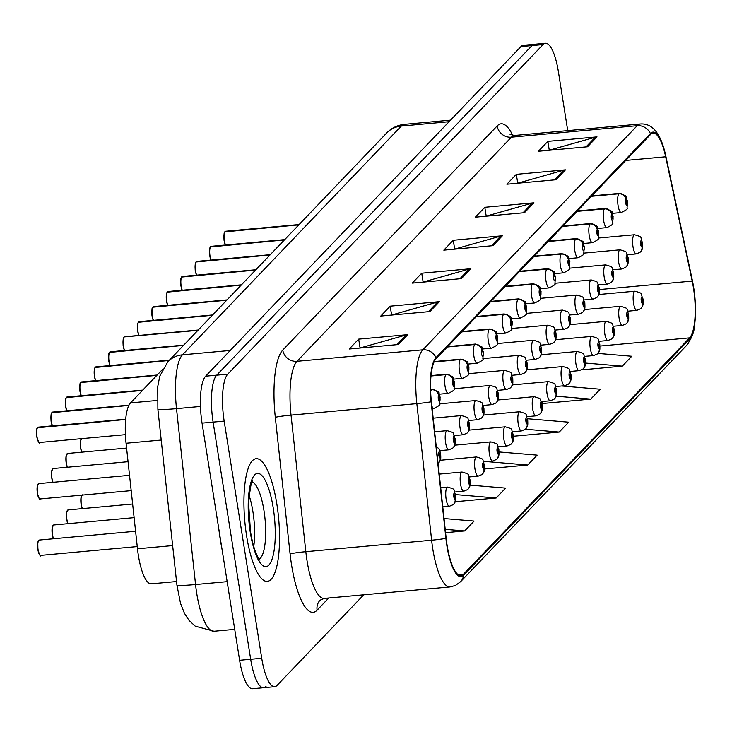 <?xml version="1.0" encoding="UTF-8"?>
<svg xmlns="http://www.w3.org/2000/svg" width="732" height="732" viewBox="0 0 732 732"><rect width="100%" height="100%" fill="white"/><g stroke="black" fill="none" stroke-linecap="round" stroke-linejoin="round"><path stroke-width="1.1" d="M176.54 581.519L151.323 583.825A38.503 10.614 -95.2 0 1 137.488 548.79L126.06 443.253A38.503 10.614 -95.2 0 1 130.525 402.893L162.348 369.623M276.87 504.22A61.598 16.982 84.8 0 0 256.136 458.69A61.598 16.982 84.8 0 0 246.602 535.861A61.598 16.982 84.8 0 0 267.336 581.382A61.598 16.982 84.8 0 0 276.87 504.22A61.598 16.982 84.8 0 0 256.136 458.69A61.598 16.982 84.8 0 0 246.602 535.861A61.598 16.982 84.8 0 0 267.336 581.382A61.598 16.982 84.8 0 0 276.87 504.22M693.433 287.786A41.065 11.319 -95.2 0 1 689.599 337.864L463.457 574.254A41.065 11.319 -95.2 0 1 460.931 575.627A41.065 11.319 -95.2 0 1 446.172 538.258L431.386 401.676A41.065 11.319 -95.2 0 1 436.153 358.625L650.547 134.505A41.065 11.319 -95.2 0 1 653.081 133.142A41.065 11.319 -95.2 0 1 665.663 156.785L692.188 281.088A41.065 11.319 -95.2 0 1 693.433 287.786M694 289.634L693.68 287.52A42.09 11.602 84.8 0 0 692.408 280.658L665.882 156.355A42.09 11.602 84.8 0 0 650.391 133.517L435.998 357.637A42.09 11.602 84.8 0 0 431.111 401.767L445.898 538.34A42.09 11.602 84.8 0 0 463.612 575.242L689.754 338.852A42.09 11.602 84.8 0 0 695.4 304.97A42.09 11.602 84.8 0 0 694 289.634A42.09 11.602 84.8 0 0 693.68 287.52L692.39 280.557A12.837 4.923 168 0 1 692.408 280.658M567.721 130.616L558.397 71.718A38.503 10.614 84.8 0 0 545.441 43.27L534.378 44.277A38.503 10.614 84.8 0 0 532.008 45.558L216.699 375.168A38.503 10.614 84.8 0 0 213.104 422.108L250.673 659.276A38.503 10.614 84.8 0 0 263.63 687.723A38.503 10.614 84.8 0 0 266 686.442M541.964 403.561L590.761 399.105L600.222 389.223L561.654 385.993M545.441 43.27A38.503 10.614 84.8 0 0 543.071 44.551L227.753 374.162A38.503 10.614 84.8 0 0 224.166 421.101L261.727 658.26A38.503 10.614 84.8 0 0 274.683 686.717A38.503 10.614 84.8 0 0 277.053 685.427L363.749 594.805M429.885 311.576L380.75 316.059L390.202 306.177L439.346 301.685L429.885 311.576M398.354 344.534L349.219 349.018L358.671 339.136L407.815 334.652L398.354 344.534M524.478 212.692L475.343 217.175L484.804 207.293L533.939 202.81L524.478 212.692M556.009 179.733L506.873 184.217L516.334 174.326L565.47 169.842L556.009 179.733M587.54 146.775L538.404 151.259L547.865 141.368L597.001 136.884L587.54 146.775M461.416 278.618L412.281 283.101L421.742 273.21L470.877 268.726L461.416 278.618M492.947 245.659L443.812 250.143L453.273 240.252L502.408 235.768L492.947 245.659M445.568 532.686L464.637 530.947L474.089 521.065L444.04 518.549M513.48 436.245L559.23 432.072L568.682 422.181L527.571 418.741M581.73 369.852L622.292 366.146L631.753 356.255L597.87 353.419M455.176 501.731L496.168 497.989L505.62 488.098L470.036 485.124M484.611 468.965L527.699 465.03L537.151 455.139L499.087 451.955M453.273 240.252L454.645 248.972M454.462 249.164L500.725 236.07A10.266 9.598 43.7 0 1 502.408 235.768M421.742 273.21L423.114 281.93M422.931 282.131L469.194 269.037A10.266 9.598 43.7 0 1 470.877 268.726M547.865 141.368L549.247 150.087M549.055 150.289L595.317 137.195A10.266 9.598 43.7 0 1 597.001 136.884M516.334 174.326L517.716 183.046M517.524 183.247L563.786 170.153A10.266 9.598 43.7 0 1 565.47 169.842M484.804 207.293L486.185 216.013M485.993 216.205L532.256 203.112A10.266 9.598 43.7 0 1 533.939 202.81M358.671 339.136L360.053 347.856M359.87 348.048L406.132 334.954A10.266 9.598 43.7 0 1 407.815 334.652M390.202 306.177L391.583 314.888M391.4 315.089L437.663 301.996A10.266 9.598 43.7 0 1 439.346 301.685M527.699 465.03L486.725 461.599M559.23 432.072L525.329 429.227M590.761 399.105L556.11 396.204M542.138 401.529L542.11 403.542M622.292 366.146L585.554 363.072M496.168 497.989L455.588 494.594M464.637 530.947L445.212 529.327M523.325 45.283A38.503 10.614 84.8 0 0 520.955 46.574L205.637 376.175A38.503 10.614 84.8 0 0 202.05 423.123L239.611 660.282A38.503 10.614 84.8 0 0 252.567 688.73L263.63 687.723A38.503 10.614 84.8 0 1 250.673 659.276L213.104 422.108A38.503 10.614 84.8 0 1 216.699 375.168L532.008 45.558A38.503 10.614 84.8 0 1 534.378 44.277L523.325 45.283M641.04 308.291A6.414 5.929 -141.3 0 0 641.442 307.833A6.414 5.929 -141.3 0 0 642.577 303.268A3.212 0.888 84.8 0 0 642.842 299.397A3.212 0.888 84.8 0 0 641.561 297.128A3.212 0.888 84.8 0 0 641.269 301.044A3.212 0.888 84.8 0 0 642.513 303.341L641.937 298.94L642.577 303.268M642.513 303.341A6.414 6.057 49.6 0 1 640.527 308.785L636.785 310.368A9.626 2.654 -95.2 0 1 633.546 303.249A9.626 2.654 -95.2 0 1 635.037 291.199C644.645 294.017 639.86 292.919 643.035 298.949C643.144 303.862 643.538 305.162 641.442 307.833M640.5 251.845A6.414 5.929 -141.3 0 0 640.903 251.387A6.414 5.929 -141.3 0 0 642.037 246.821A3.212 0.888 84.8 0 0 642.303 242.951A3.212 0.888 84.8 0 0 641.022 240.682A3.212 0.888 84.8 0 0 640.729 244.598A3.212 0.888 84.8 0 0 641.973 246.894L641.397 242.493L642.037 246.821M641.973 246.894A6.414 6.057 49.6 0 1 639.988 252.339L636.245 253.913A9.626 2.654 -95.2 0 1 633.006 246.803A9.626 2.654 -95.2 0 1 634.498 234.743C644.105 237.571 639.32 236.473 642.495 242.502C642.605 247.407 642.998 248.715 640.903 251.387M225.09 231.477L225.612 231.248A7.704 2.123 84.8 0 0 225.218 231.422L225.017 231.605M225.401 245.019A7.439 2.05 -95.2 0 1 224.23 240.846A7.439 2.05 -95.2 0 1 224.852 231.861L298.802 224.87M591.429 196.304L618.851 193.806A6.414 5.929 38.7 0 1 626.034 199.342A3.212 0.888 84.8 0 0 625.769 203.212A3.212 0.888 84.8 0 0 627.049 205.482A3.212 0.888 84.8 0 0 627.351 201.565A3.212 0.888 84.8 0 0 626.107 199.269L626.674 203.67L626.034 199.342M626.107 199.269A6.414 6.057 -130.4 0 0 619.052 193.587A9.626 2.654 -95.2 0 1 619.547 193.367L591.822 195.892M591.639 196.094L619.052 193.587M225.218 231.422L298.976 224.697M218.877 529.355A64.169 17.687 84.8 0 0 220.176 538.871A64.169 17.687 84.8 0 0 221.833 548.012M626.619 323.361A6.414 5.929 -141.3 0 0 627.031 322.904A6.414 5.929 -141.3 0 0 628.166 318.338A3.212 0.888 84.8 0 0 628.431 314.467A3.212 0.888 84.8 0 0 627.15 312.198A3.212 0.888 84.8 0 0 626.848 316.114A3.212 0.888 84.8 0 0 628.093 318.411L627.525 314.01L628.166 318.338M628.093 318.411A6.414 6.057 49.6 0 1 626.107 323.855L622.374 325.438A9.626 2.654 -95.2 0 1 619.135 318.319A9.626 2.654 -95.2 0 1 620.617 306.269C630.234 309.087 625.448 307.989 628.623 314.019C628.724 318.932 629.127 320.232 627.031 322.904M612.208 338.431A6.414 5.929 -141.3 0 0 612.611 337.974A6.414 5.929 -141.3 0 0 613.745 333.408A3.212 0.888 84.8 0 0 614.011 329.537A3.212 0.888 84.8 0 0 612.73 327.268A3.212 0.888 84.8 0 0 612.437 331.184A3.212 0.888 84.8 0 0 613.672 333.481L613.105 329.08L613.745 333.408M613.672 333.481A6.414 6.057 49.6 0 1 611.696 338.925L607.953 340.508A9.626 2.654 -95.2 0 1 604.714 333.389A9.626 2.654 -95.2 0 1 606.206 321.339C615.813 324.157 611.028 323.059 614.203 329.089C614.313 333.993 614.706 335.302 612.611 337.974M597.788 353.501A6.414 5.929 -141.3 0 0 598.2 353.044A6.414 5.929 -141.3 0 0 599.325 348.478A3.212 0.888 84.8 0 0 599.59 344.607A3.212 0.888 84.8 0 0 598.318 342.338A3.212 0.888 84.8 0 0 598.017 346.254A3.212 0.888 84.8 0 0 599.261 348.551L598.694 344.15L599.325 348.478M599.261 348.551A6.414 6.057 49.6 0 1 597.275 353.995L593.542 355.578A9.626 2.654 -95.2 0 1 590.303 348.459A9.626 2.654 -95.2 0 1 591.785 336.4C601.393 339.227 596.617 338.129 599.792 344.159C599.892 349.063 600.295 350.372 598.2 353.044M583.377 368.571A6.414 5.929 -141.3 0 0 583.779 368.114A6.414 5.929 -141.3 0 0 584.914 363.548A3.212 0.888 84.8 0 0 585.179 359.677A3.212 0.888 84.8 0 0 583.898 357.408A3.212 0.888 84.8 0 0 583.605 361.324A3.212 0.888 84.8 0 0 584.841 363.621L584.273 359.22L584.914 363.548M584.841 363.621A6.414 6.057 49.6 0 1 582.864 369.065L579.122 370.648A9.626 2.654 -95.2 0 1 575.883 363.53A9.626 2.654 -95.2 0 1 577.374 351.47C586.982 354.297 582.196 353.199 585.371 359.229C585.481 364.133 585.875 365.442 583.779 368.114M210.67 246.547L211.191 246.318A7.704 2.123 84.8 0 0 210.807 246.492L210.596 246.675M210.981 260.089A7.439 2.05 -95.2 0 1 209.819 255.916A7.439 2.05 -95.2 0 1 210.432 246.931L284.391 239.94M577.017 211.374L604.431 208.876A6.414 5.929 38.7 0 1 611.623 214.412A3.212 0.888 84.8 0 0 611.357 218.282A3.212 0.888 84.8 0 0 612.629 220.552A3.212 0.888 84.8 0 0 612.931 216.635A3.212 0.888 84.8 0 0 611.687 214.339L612.263 218.74L611.623 214.412M611.687 214.339A6.414 6.057 -130.4 0 0 604.641 208.657A9.626 2.654 -95.2 0 1 605.126 208.437L577.411 210.962M577.219 211.164L604.641 208.657M210.807 246.492L284.556 239.767M196.258 261.617L196.78 261.388A7.704 2.123 84.8 0 0 196.386 261.562L196.185 261.745M195.398 270.986A7.439 2.05 -95.2 0 1 196.02 262.001L269.971 255.011M562.597 226.444L590.019 223.946A6.414 5.929 38.7 0 1 597.202 229.482A3.212 0.888 84.8 0 0 596.937 233.352A3.212 0.888 84.8 0 0 598.218 235.622A3.212 0.888 84.8 0 0 598.52 231.705A3.212 0.888 84.8 0 0 597.275 229.409L597.843 233.81L597.202 229.482M597.275 229.409A6.414 6.057 -130.4 0 0 590.221 223.727A9.626 2.654 -95.2 0 1 590.715 223.507L562.99 226.032M562.807 226.234L590.221 223.727M196.386 261.562L270.135 254.837M181.838 276.687L182.36 276.458A7.704 2.123 84.8 0 0 181.966 276.632L181.765 276.815M181.646 276.888L181.024 278.334C180.831 276.376 180.502 286.258 180.978 286.075L182.122 290.229A7.439 2.05 -95.2 0 1 180.987 286.093A7.439 2.05 -95.2 0 1 181.6 277.071L255.56 270.081M548.186 241.514L575.599 239.016A6.414 5.929 38.7 0 1 582.791 244.552A3.212 0.888 84.8 0 0 582.526 248.423A3.212 0.888 84.8 0 0 583.797 250.692A3.212 0.888 84.8 0 0 584.099 246.775A3.212 0.888 84.8 0 0 582.855 244.479L583.13 246.355M582.855 244.479A6.414 6.057 -130.4 0 0 575.809 238.797A9.626 2.654 -95.2 0 1 576.294 238.577L548.579 241.103M548.387 241.304L575.809 238.797M583.102 246.382L582.791 244.552M181.966 276.632L255.724 269.907M167.427 291.757L167.948 291.528A7.704 2.123 84.8 0 0 167.555 291.702L167.344 291.885M166.576 301.163A7.439 2.05 -95.2 0 0 167.738 305.299L166.567 301.145A7.439 2.05 -95.2 0 1 167.189 292.141L241.139 285.141M533.765 256.584L561.188 254.086A6.414 5.929 38.7 0 1 568.371 259.622A3.212 0.888 84.8 0 0 568.105 263.493A3.212 0.888 84.8 0 0 569.386 265.762A3.212 0.888 84.8 0 0 569.688 261.846A3.212 0.888 84.8 0 0 568.444 259.549L569.011 263.95L568.371 259.622M568.444 259.549A6.414 6.057 -130.4 0 0 561.389 253.867A9.626 2.654 -95.2 0 1 561.874 253.647L534.159 256.173M533.976 256.365L561.389 253.867M167.555 291.702L241.304 284.977M626.08 266.915A6.414 5.929 -141.3 0 0 626.491 266.457A6.414 5.929 -141.3 0 0 627.626 261.891A3.212 0.888 84.8 0 0 627.891 258.021A3.212 0.888 84.8 0 0 626.61 255.752A3.212 0.888 84.8 0 0 626.308 259.668A3.212 0.888 84.8 0 0 627.553 261.965L626.985 257.563L627.626 261.891M627.553 261.965A6.414 6.057 49.6 0 1 625.567 267.409L621.834 268.983A9.626 2.654 -95.2 0 1 618.595 261.873A9.626 2.654 -95.2 0 1 620.086 249.813C629.694 252.641 624.908 251.543 628.083 257.572C628.184 262.477 628.587 263.785 626.491 266.457M611.668 281.985A6.414 5.929 -141.3 0 0 612.071 281.527A6.414 5.929 -141.3 0 0 613.206 276.961A3.212 0.888 84.8 0 0 613.471 273.082A3.212 0.888 84.8 0 0 612.19 270.822A3.212 0.888 84.8 0 0 611.897 274.738A3.212 0.888 84.8 0 0 613.142 277.035L612.565 272.633L613.206 276.961M613.142 277.035A6.414 6.057 49.6 0 1 611.156 282.479L607.414 284.053A9.626 2.654 -95.2 0 1 604.174 276.943A9.626 2.654 -95.2 0 1 605.666 264.883C615.273 267.711 610.488 266.613 613.663 272.643C613.773 277.547 614.166 278.855 612.071 281.527M597.248 297.055A6.414 5.929 -141.3 0 0 597.66 296.597A6.414 5.929 -141.3 0 0 598.794 292.031A3.212 0.888 84.8 0 0 599.06 288.152A3.212 0.888 84.8 0 0 597.779 285.892A3.212 0.888 84.8 0 0 597.477 289.808A3.212 0.888 84.8 0 0 598.721 292.105L598.154 287.703L598.794 292.031M598.721 292.105A6.414 6.057 49.6 0 1 596.736 297.549L593.002 299.123A9.626 2.654 -95.2 0 1 589.763 292.013A9.626 2.654 -95.2 0 1 591.246 279.953C600.862 282.781 596.077 281.683 599.252 287.713C599.352 292.617 599.755 293.925 597.66 296.597M582.837 312.125A6.414 5.929 -141.3 0 0 583.239 311.667A6.414 5.929 -141.3 0 0 584.374 307.101A3.212 0.888 84.8 0 0 584.639 303.222A3.212 0.888 84.8 0 0 583.358 300.962A3.212 0.888 84.8 0 0 583.065 304.869A3.212 0.888 84.8 0 0 584.301 307.175L583.733 302.774L584.374 307.101M584.301 307.175A6.414 6.057 49.6 0 1 582.324 312.619L578.582 314.193A9.626 2.654 -95.2 0 1 575.343 307.083A9.626 2.654 -95.2 0 1 576.834 295.023C586.442 297.851 581.656 296.753 584.831 302.783C584.941 307.687 585.335 308.995 583.239 311.667M568.956 383.641A6.414 5.929 -141.3 0 0 569.368 383.184A6.414 5.929 -141.3 0 0 570.493 378.618A3.212 0.888 84.8 0 0 570.759 374.747A3.212 0.888 84.8 0 0 569.487 372.478A3.212 0.888 84.8 0 0 569.185 376.394A3.212 0.888 84.8 0 0 570.429 378.691L569.853 374.29L570.493 378.618M570.429 378.691A6.414 6.057 49.6 0 1 568.444 384.135L564.701 385.709A9.626 2.654 -95.2 0 1 561.462 378.6A9.626 2.654 -95.2 0 1 562.954 366.54C572.561 369.367 567.785 368.269 570.96 374.299C571.061 379.203 571.463 380.512 569.368 383.184M554.545 398.711A6.414 5.929 -141.3 0 0 554.947 398.254A6.414 5.929 -141.3 0 0 556.082 393.688A3.212 0.888 84.8 0 0 556.347 389.817A3.212 0.888 84.8 0 0 555.066 387.548A3.212 0.888 84.8 0 0 554.774 391.464A3.212 0.888 84.8 0 0 556.009 393.761L555.442 389.36L556.082 393.688M556.009 393.761A6.414 6.057 49.6 0 1 554.033 399.205L550.29 400.779A9.626 2.654 -95.2 0 1 547.051 393.67A9.626 2.654 -95.2 0 1 548.543 381.61C558.15 384.437 553.365 383.339 556.54 389.369C556.649 394.274 557.043 395.582 554.947 398.254M540.125 413.781A6.414 5.929 -141.3 0 0 540.536 413.324A6.414 5.929 -141.3 0 0 541.662 408.758A3.212 0.888 84.8 0 0 541.927 404.887A3.212 0.888 84.8 0 0 540.655 402.618A3.212 0.888 84.8 0 0 540.353 406.535A3.212 0.888 84.8 0 0 541.598 408.831L541.021 404.43L541.662 408.758M541.598 408.831A6.414 6.057 49.6 0 1 539.612 414.275L535.87 415.849A9.626 2.654 -95.2 0 1 532.631 408.74A9.626 2.654 -95.2 0 1 534.122 396.68C543.73 399.507 538.944 398.409 542.128 404.439C542.229 409.344 542.632 410.652 540.536 413.324M525.713 428.851A6.414 5.929 -141.3 0 0 526.116 428.394A6.414 5.929 -141.3 0 0 527.25 423.828A3.212 0.888 84.8 0 0 527.516 419.948A3.212 0.888 84.8 0 0 526.235 417.688A3.212 0.888 84.8 0 0 525.933 421.605A3.212 0.888 84.8 0 0 527.177 423.901L526.61 419.5L527.25 423.828M527.177 423.901A6.414 6.057 49.6 0 1 525.201 429.345L521.458 430.919A9.626 2.654 -95.2 0 1 518.219 423.81A9.626 2.654 -95.2 0 1 519.711 411.75C529.318 414.577 524.533 413.479 527.708 419.509C527.809 424.414 528.211 425.722 526.116 428.394M568.416 327.195A6.414 5.929 -141.3 0 0 568.828 326.737A6.414 5.929 -141.3 0 0 569.953 322.172A3.212 0.888 84.8 0 0 570.219 318.292A3.212 0.888 84.8 0 0 568.947 316.032A3.212 0.888 84.8 0 0 568.645 319.939A3.212 0.888 84.8 0 0 569.889 322.236L569.322 317.844L569.953 322.172M569.889 322.236A6.414 6.057 49.6 0 1 567.904 327.689L564.171 329.263A9.626 2.654 -95.2 0 1 560.932 322.153A9.626 2.654 -95.2 0 1 562.414 310.094C572.021 312.921 567.245 311.823 570.42 317.853C570.521 322.757 570.923 324.066 568.828 326.737M554.005 342.265A6.414 5.929 -141.3 0 0 554.408 341.807A6.414 5.929 -141.3 0 0 555.542 337.242A3.212 0.888 84.8 0 0 555.808 333.362A3.212 0.888 84.8 0 0 554.527 331.102A3.212 0.888 84.8 0 0 554.234 335.009A3.212 0.888 84.8 0 0 555.469 337.306L554.902 332.914L555.542 337.242M555.469 337.306A6.414 6.057 49.6 0 1 553.493 342.759L549.75 344.333A9.626 2.654 -95.2 0 1 546.511 337.223A9.626 2.654 -95.2 0 1 548.003 325.164C557.61 327.991 552.825 326.893 556 332.923C556.11 337.827 556.503 339.136 554.408 341.807M539.585 357.335A6.414 5.929 -141.3 0 0 539.996 356.877A6.414 5.929 -141.3 0 0 541.122 352.312A3.212 0.888 84.8 0 0 541.387 348.432A3.212 0.888 84.8 0 0 540.115 346.172A3.212 0.888 84.8 0 0 539.813 350.079A3.212 0.888 84.8 0 0 541.058 352.376L540.481 347.984L541.122 352.312M541.058 352.376A6.414 6.057 49.6 0 1 539.072 357.829L535.339 359.403A9.626 2.654 -95.2 0 1 532.091 352.293A9.626 2.654 -95.2 0 1 533.582 340.234C543.19 343.061 538.413 341.963 541.588 347.993C541.689 352.897 542.092 354.206 539.996 356.877M525.173 372.405A6.414 5.929 -141.3 0 0 525.576 371.947A6.414 5.929 -141.3 0 0 526.711 367.373A3.212 0.888 84.8 0 0 526.976 363.502A3.212 0.888 84.8 0 0 525.695 361.242A3.212 0.888 84.8 0 0 525.402 365.149A3.212 0.888 84.8 0 0 526.637 367.446L526.07 363.054L526.711 367.373M526.637 367.446A6.414 6.057 49.6 0 1 524.661 372.899L520.919 374.473A9.626 2.654 -95.2 0 1 517.68 367.363A9.626 2.654 -95.2 0 1 519.171 355.304C528.779 358.131 523.993 357.033 527.168 363.063C527.278 367.967 527.671 369.276 525.576 371.947M153.006 306.827L153.528 306.598A7.704 2.123 84.8 0 0 153.134 306.772L152.933 306.955M152.155 316.197A7.439 2.05 -95.2 0 1 152.768 307.211L226.728 300.212M519.354 271.654L546.767 269.156A6.414 5.929 38.7 0 1 553.959 274.692A3.212 0.888 84.8 0 0 553.694 278.563A3.212 0.888 84.8 0 0 554.966 280.832A3.212 0.888 84.8 0 0 555.268 276.916A3.212 0.888 84.8 0 0 554.023 274.619L554.298 276.495M554.023 274.619A6.414 6.057 -130.4 0 0 546.978 268.937A9.626 2.654 -95.2 0 1 547.463 268.717L519.747 271.243M519.555 271.435L546.978 268.937M554.27 276.522L553.959 274.692M153.134 306.772L226.893 300.047M138.595 321.897L139.117 321.668A7.704 2.123 84.8 0 0 138.723 321.842L138.513 322.025M137.735 331.267A7.439 2.05 -95.2 0 1 138.357 322.281L212.307 315.282M504.934 286.724L532.356 284.226A6.414 5.929 38.7 0 1 539.539 289.762A3.212 0.888 84.8 0 0 539.274 293.633A3.212 0.888 84.8 0 0 540.555 295.893A3.212 0.888 84.8 0 0 540.847 291.986A3.212 0.888 84.8 0 0 539.612 289.689L540.179 294.09L539.539 289.762M539.612 289.689A6.414 6.057 -130.4 0 0 532.557 284.007A9.626 2.654 -95.2 0 1 533.042 283.787L505.327 286.313M505.144 286.505L532.557 284.007M138.723 321.842L212.472 315.117M124.175 336.967L124.696 336.738A7.704 2.123 84.8 0 0 124.303 336.912L197.896 330.352M490.522 301.794L517.936 299.287A6.414 5.929 38.7 0 1 525.128 304.832A3.212 0.888 84.8 0 0 524.862 308.703A3.212 0.888 84.8 0 0 526.134 310.963A3.212 0.888 84.8 0 0 526.436 307.056A3.212 0.888 84.8 0 0 525.192 304.759L525.768 309.16L525.128 304.832M525.192 304.759A6.414 6.057 -130.4 0 0 518.146 299.077A9.626 2.654 -95.2 0 1 518.631 298.857L490.916 301.383M490.724 301.575L518.146 299.077M124.303 336.912L198.061 330.178M123.324 346.337A7.439 2.05 -95.2 0 1 123.937 337.351L124.138 337.086A7.704 2.123 84.8 0 0 123.507 346.382A7.704 2.123 84.8 0 0 124.614 350.5M511.293 443.921A6.414 5.929 -141.3 0 0 511.705 443.464A6.414 5.929 -141.3 0 0 512.83 438.898A3.212 0.888 84.8 0 0 513.095 435.018A3.212 0.888 84.8 0 0 511.824 432.758A3.212 0.888 84.8 0 0 511.522 436.675A3.212 0.888 84.8 0 0 512.766 438.971L512.19 434.57L512.83 438.898M512.766 438.971A6.414 6.057 49.6 0 1 510.78 444.416L507.038 445.989A9.626 2.654 -95.2 0 1 503.799 438.88A9.626 2.654 -95.2 0 1 505.29 426.82C514.898 429.647 510.113 428.549 513.297 434.579C513.397 439.484 513.791 440.792 511.705 443.464M496.882 458.991A6.414 5.929 -141.3 0 0 497.284 458.534A6.414 5.929 -141.3 0 0 498.419 453.968A3.212 0.888 84.8 0 0 498.684 450.089A3.212 0.888 84.8 0 0 497.403 447.828A3.212 0.888 84.8 0 0 497.101 451.745A3.212 0.888 84.8 0 0 498.346 454.041L497.778 449.64L498.419 453.968M498.346 454.041A6.414 6.057 49.6 0 1 496.36 459.486L492.627 461.059A9.626 2.654 -95.2 0 1 489.388 453.95A9.626 2.654 -95.2 0 1 490.879 441.89C500.487 444.717 495.701 443.619 498.876 449.649C498.977 454.554 499.38 455.862 497.284 458.534M482.461 474.062A6.414 5.929 -141.3 0 0 482.873 473.604A6.414 5.929 -141.3 0 0 483.998 469.038A3.212 0.888 84.8 0 0 484.264 465.159A3.212 0.888 84.8 0 0 482.992 462.899A3.212 0.888 84.8 0 0 482.69 466.806A3.212 0.888 84.8 0 0 483.934 469.102L483.358 464.71L483.998 469.038M483.934 469.102A6.414 6.057 49.6 0 1 481.949 474.556L478.206 476.129A9.626 2.654 -95.2 0 1 474.967 469.02A9.626 2.654 -95.2 0 1 476.459 456.96C486.066 459.788 481.281 458.69 484.465 464.719C484.566 469.624 484.959 470.932 482.873 473.604M468.041 489.132A6.414 5.929 -141.3 0 0 468.453 488.674A6.414 5.929 -141.3 0 0 469.587 484.108A3.212 0.888 84.8 0 0 469.853 480.229A3.212 0.888 84.8 0 0 468.572 477.969A3.212 0.888 84.8 0 0 468.27 481.876A3.212 0.888 84.8 0 0 469.514 484.172L468.947 479.78L469.587 484.108M469.514 484.172A6.414 6.057 49.6 0 1 467.528 489.626L463.795 491.199A9.626 2.654 -95.2 0 1 460.556 484.09A9.626 2.654 -95.2 0 1 462.048 472.03C471.655 474.858 466.87 473.76 470.045 479.789C470.145 484.694 470.548 486.002 468.453 488.674M453.63 504.202A6.414 5.929 -141.3 0 0 454.032 503.744A6.414 5.929 -141.3 0 0 455.167 499.178A3.212 0.888 84.8 0 0 455.432 495.299A3.212 0.888 84.8 0 0 454.16 493.039A3.212 0.888 84.8 0 0 453.858 496.946A3.212 0.888 84.8 0 0 455.103 499.242L454.526 494.85L455.167 499.178M455.103 499.242A6.414 6.057 49.6 0 1 453.117 504.696L449.375 506.269A9.626 2.654 -95.2 0 1 446.136 499.16A9.626 2.654 -95.2 0 1 447.627 487.1C457.235 489.928 452.449 488.83 455.624 494.859C455.734 499.764 456.127 501.072 454.032 503.744M510.753 387.466A6.414 5.929 -141.3 0 0 511.165 387.018A6.414 5.929 -141.3 0 0 512.29 382.443A3.212 0.888 84.8 0 0 512.556 378.572A3.212 0.888 84.8 0 0 511.284 376.312A3.212 0.888 84.8 0 0 510.982 380.219A3.212 0.888 84.8 0 0 512.226 382.516L511.65 378.124L512.29 382.443M512.226 382.516A6.414 6.057 49.6 0 1 510.241 387.969L506.498 389.543A9.626 2.654 -95.2 0 1 503.259 382.433A9.626 2.654 -95.2 0 1 504.751 370.374C514.358 373.201 509.573 372.094 512.757 378.133C512.858 383.037 513.26 384.346 511.165 387.018M496.342 402.536A6.414 5.929 -141.3 0 0 496.744 402.088A6.414 5.929 -141.3 0 0 497.879 397.513A3.212 0.888 84.8 0 0 498.144 393.642A3.212 0.888 84.8 0 0 496.863 391.382A3.212 0.888 84.8 0 0 496.561 395.289A3.212 0.888 84.8 0 0 497.806 397.586L497.238 393.185L497.879 397.513M497.806 397.586A6.414 6.057 49.6 0 1 495.829 403.039L492.087 404.613A9.626 2.654 -95.2 0 1 488.848 397.503A9.626 2.654 -95.2 0 1 490.339 385.444C499.947 388.271 495.161 387.164 498.336 393.203C498.437 398.107 498.84 399.416 496.744 402.088M481.921 417.606A6.414 5.929 -141.3 0 0 482.333 417.158A6.414 5.929 -141.3 0 0 483.459 412.583A3.212 0.888 84.8 0 0 483.724 408.712A3.212 0.888 84.8 0 0 482.452 406.452A3.212 0.888 84.8 0 0 482.15 410.359A3.212 0.888 84.8 0 0 483.394 412.656L482.818 408.255L483.459 412.583M483.394 412.656A6.414 6.057 49.6 0 1 481.409 418.1L477.667 419.683A9.626 2.654 -95.2 0 1 474.428 412.573A9.626 2.654 -95.2 0 1 475.919 400.514C485.526 403.341 480.741 402.234 483.925 408.273C484.026 413.177 484.428 414.486 482.333 417.158M467.51 432.676A6.414 5.929 -141.3 0 0 467.913 432.228A6.414 5.929 -141.3 0 0 469.047 427.653A3.212 0.888 84.8 0 0 469.313 423.782A3.212 0.888 84.8 0 0 468.032 421.522A3.212 0.888 84.8 0 0 467.73 425.429A3.212 0.888 84.8 0 0 468.974 427.726L468.407 423.325L469.047 427.653M468.974 427.726A6.414 6.057 49.6 0 1 466.989 433.17L463.255 434.753A9.626 2.654 -95.2 0 1 460.016 427.634A9.626 2.654 -95.2 0 1 461.508 415.584C471.115 418.411 466.33 417.304 469.505 423.343C469.605 428.247 470.008 429.547 467.913 432.228M453.09 447.746A6.414 5.929 -141.3 0 0 453.501 447.298A6.414 5.929 -141.3 0 0 454.627 442.723A3.212 0.888 84.8 0 0 454.892 438.852A3.212 0.888 84.8 0 0 453.62 436.592A3.212 0.888 84.8 0 0 453.318 440.499A3.212 0.888 84.8 0 0 454.563 442.796L453.986 438.395L454.627 442.723M454.563 442.796A6.414 6.057 49.6 0 1 452.577 448.24L448.835 449.823A9.626 2.654 -95.2 0 1 445.596 442.704A9.626 2.654 -95.2 0 1 447.087 430.654C456.695 433.472 451.909 432.374 455.094 438.413C455.194 443.317 455.588 444.617 453.501 447.298M438.669 462.816A6.414 5.929 -141.3 0 0 439.081 462.359A6.414 5.929 -141.3 0 0 440.216 457.793A3.212 0.888 84.8 0 0 440.481 453.922A3.212 0.888 84.8 0 0 439.2 451.653A3.212 0.888 84.8 0 0 438.898 455.569A3.212 0.888 84.8 0 0 440.142 457.866L439.575 453.465L440.216 457.793M440.142 457.866A6.414 6.057 49.6 0 1 438.157 463.31L438.065 463.393M109.763 352.037L110.276 351.808A7.704 2.123 84.8 0 0 109.891 351.982L109.681 352.165M110.047 365.579L108.894 361.425A7.439 2.05 -95.2 0 1 109.526 352.421L183.476 345.422M476.102 316.865L503.515 314.357A6.414 5.929 38.7 0 1 510.707 319.902A3.212 0.888 84.8 0 0 510.442 323.773A3.212 0.888 84.8 0 0 511.723 326.033A3.212 0.888 84.8 0 0 512.016 322.126A3.212 0.888 84.8 0 0 510.78 319.829L511.348 324.23L510.707 319.902M510.78 319.829A6.414 6.057 -130.4 0 0 503.726 314.147A9.626 2.654 -95.2 0 1 504.211 313.927L476.495 316.453M476.312 316.645L503.726 314.147M109.891 351.982L183.641 345.248M95.343 367.107L95.865 366.878A7.704 2.123 84.8 0 0 95.471 367.052L95.27 367.235M95.627 380.649L94.483 376.495A7.439 2.05 -95.2 0 1 95.105 367.491L169.065 360.492M461.691 331.935L489.104 329.427A6.414 5.929 38.7 0 1 496.296 334.972A3.212 0.888 84.8 0 0 496.031 338.843A3.212 0.888 84.8 0 0 497.303 341.103A3.212 0.888 84.8 0 0 497.604 337.196A3.212 0.888 84.8 0 0 496.36 334.899L496.927 339.3L496.296 334.972M496.36 334.899A6.414 6.057 -130.4 0 0 489.305 329.217A9.626 2.654 -95.2 0 1 489.799 328.997L462.084 331.523M461.892 331.715L489.305 329.217M95.471 367.052L169.229 360.318M80.932 382.177L81.444 381.939A7.704 2.123 84.8 0 0 81.06 382.122L80.849 382.305M81.234 395.719A7.439 2.05 -95.2 0 1 80.072 391.547A7.439 2.05 -95.2 0 1 80.685 382.562L156.868 375.36M447.27 347.005L474.684 344.498A6.414 5.929 38.7 0 1 481.876 350.042A3.212 0.888 84.8 0 0 481.61 353.913A3.212 0.888 84.8 0 0 482.891 356.173A3.212 0.888 84.8 0 0 483.184 352.266A3.212 0.888 84.8 0 0 481.949 349.969L482.214 351.836M481.949 349.969A6.414 6.057 -130.4 0 0 474.894 344.287A9.626 2.654 -95.2 0 1 475.379 344.058L447.664 346.593M447.481 346.785L474.894 344.287M482.187 351.872L481.876 350.042M81.06 382.122L157.032 375.187M66.511 397.247L67.033 397.009A7.704 2.123 84.8 0 0 66.639 397.192L66.438 397.366M66.822 410.789A7.439 2.05 -95.2 0 1 65.66 406.644A7.439 2.05 -95.2 0 1 66.273 397.632L142.447 390.43M434.067 361.965L460.272 359.568A6.414 5.929 38.7 0 1 467.455 365.112A3.212 0.888 84.8 0 0 467.19 368.983A3.212 0.888 84.8 0 0 468.471 371.243A3.212 0.888 84.8 0 0 468.773 367.336A3.212 0.888 84.8 0 0 467.528 365.039L468.096 369.431L467.455 365.112M467.528 365.039A6.414 6.057 -130.4 0 0 460.474 359.357A9.626 2.654 -95.2 0 1 460.968 359.128L434.241 361.571M434.158 361.754L460.474 359.357M66.639 397.192L142.612 390.257M52.091 412.317L52.613 412.079A7.704 2.123 84.8 0 0 52.228 412.262L52.018 412.436M51.24 421.687A7.439 2.05 -95.2 0 1 51.853 412.702L128.85 405.427M430.992 375.992L445.852 374.638A6.414 5.929 38.7 0 1 453.044 380.173A3.212 0.888 84.8 0 0 452.779 384.053A3.212 0.888 84.8 0 0 454.06 386.313A3.212 0.888 84.8 0 0 454.352 382.406A3.212 0.888 84.8 0 0 453.108 380.109L453.684 384.501L453.044 380.173M453.108 380.109A6.414 6.057 -130.4 0 0 446.062 374.427A9.626 2.654 -95.2 0 1 446.547 374.198L431.029 375.617M431.011 375.8L446.062 374.427M52.228 412.262L128.924 405.263M37.68 427.387L38.201 427.149A7.704 2.123 84.8 0 0 37.808 427.332L37.607 427.506M38.842 442.101A7.439 2.05 -95.2 0 1 36.829 436.784A7.439 2.05 -95.2 0 1 37.442 427.772L125.666 419.473M430.581 389.79L431.441 389.708A6.414 5.929 38.7 0 1 438.624 395.243A3.212 0.888 84.8 0 0 438.358 399.123A3.212 0.888 84.8 0 0 439.639 401.383A3.212 0.888 84.8 0 0 439.941 397.476A3.212 0.888 84.8 0 0 438.697 395.179L438.971 397.046M438.697 395.179A6.414 6.057 -130.4 0 0 431.642 389.497A9.626 2.654 -95.2 0 1 432.136 389.268L430.572 389.415M430.581 389.589L431.642 389.497M438.944 397.073L438.624 395.243M37.808 427.332L125.675 419.308M157.261 400.45L130.525 402.893M161.214 440.042L126.06 443.253M172.642 545.578L137.488 548.79M689.599 337.864L599.984 346.044M328.741 597.998L317.102 610.168A12.837 11.996 43.7 0 1 320.113 600.176L324.267 598.41A51.332 14.146 84.8 0 1 306.992 560.474A51.332 14.146 84.8 0 1 305.82 551.69A12.837 0.75 -6.2 0 0 290.092 553.914L275.305 417.341A64.169 17.687 -95.2 0 1 282.753 350.07L497.147 125.95A64.169 17.687 -95.2 0 1 512.739 135.429M317.102 610.168A64.169 17.687 -95.2 0 1 291.556 564.884A64.169 17.687 -95.2 0 1 290.092 553.914M692.371 280.466A12.837 4.923 168 0 1 692.39 280.557L665.864 156.264A12.837 4.923 168 0 1 665.882 156.355M435.998 357.637A12.837 11.996 -136.3 0 0 422.794 349.823L637.188 125.703A12.837 11.996 43.7 0 1 650.391 133.517M431.111 401.767A12.837 0.75 173.8 0 1 416.837 403.634A51.332 14.146 -95.2 0 1 422.794 349.823L296.991 361.306A51.332 14.146 84.8 0 0 291.034 415.117L305.82 551.69L431.624 540.207L416.837 403.634L291.034 415.117A12.837 0.75 -6.2 0 0 275.305 417.341M497.147 125.95A12.837 11.996 43.7 0 0 511.394 137.186L637.188 125.703A51.332 14.146 -95.2 0 1 640.354 123.992L514.55 135.466A51.332 14.146 84.8 0 0 511.394 137.186L296.991 361.306A12.837 11.996 43.7 0 1 282.753 350.07M445.898 538.34A12.837 0.75 173.8 0 1 431.624 540.207A51.332 14.146 -95.2 0 0 450.07 586.927L455.405 585.472L460.547 581.73L686.689 345.339A12.837 11.996 -136.3 0 0 689.754 338.852M463.612 575.242A12.837 11.996 43.7 0 1 460.547 581.73M261.727 658.26L239.611 660.282M543.071 44.551L520.955 46.574M227.753 374.162L205.637 376.175M224.166 421.101L202.05 423.123M463.457 574.254L458.195 574.739M692.188 281.088L599.444 289.552M665.663 156.785L625.759 160.427M491.428 245.796L500.725 236.07M522.959 212.838L532.256 203.112M554.49 179.871L563.786 170.153M586.021 146.912L595.317 137.195M459.897 278.755L469.194 269.037M428.366 311.713L437.663 301.996M396.836 344.68L406.132 334.954M200.449 406.452L176.504 408.639A25.666 1.51 173.8 0 1 157.874 409.197L157.746 386.533L159.805 376.111L167.829 361.791L386.661 133.023C391.547 127.981 397.476 125.09 404.457 124.349A51.332 14.146 84.8 0 0 401.301 126.069L182.46 354.828A51.332 14.146 84.8 0 0 176.504 408.639L195.554 584.529A51.332 14.146 84.8 0 0 196.716 593.313A51.332 14.146 84.8 0 0 213.991 631.249L234.716 629.355M227.158 581.647L195.554 584.529A25.666 1.51 173.8 0 1 176.924 585.088L157.874 409.197M386.661 133.023A25.666 23.991 43.7 0 1 401.301 126.069L449.073 121.704M167.829 361.791A25.666 23.991 43.7 0 1 182.46 354.828L230.232 350.463M225.053 231.596A7.704 2.123 84.8 0 0 224.413 240.892A7.704 2.123 84.8 0 0 225.529 245.01M612.391 213.351L621.294 212.536A9.626 2.654 -95.2 0 1 618.055 205.427A9.626 2.654 -95.2 0 1 618.851 193.806M253.748 546.52A39.116 10.779 84.8 0 0 252.924 511.677A39.116 10.779 84.8 0 0 249.09 495.445M259.238 559.23A39.116 10.779 84.8 0 0 263.978 510.662A39.116 10.779 84.8 0 0 252.192 481.94M250.234 532.063A46.821 12.902 84.8 0 0 268.873 565.095A46.821 12.902 84.8 0 0 273.237 508.017A46.821 12.902 84.8 0 0 254.599 474.977A46.821 12.902 84.8 0 0 250.234 532.063M210.642 246.666A7.704 2.123 84.8 0 0 210.002 255.962A7.704 2.123 84.8 0 0 211.109 260.08M597.971 228.421L606.874 227.606A9.626 2.654 -95.2 0 1 603.635 220.497A9.626 2.654 -95.2 0 1 604.431 208.876M196.222 261.736A7.704 2.123 84.8 0 0 195.581 271.032A7.704 2.123 84.8 0 0 196.698 275.15M196.569 275.159A7.439 2.05 -95.2 0 1 195.407 271.023C194.913 271.188 195.243 261.306 195.435 263.264L196.066 261.818M583.55 243.491L592.462 242.676A9.626 2.654 -95.2 0 1 589.223 235.567A9.626 2.654 -95.2 0 1 590.019 223.946M181.801 276.806A7.704 2.123 84.8 0 0 181.17 286.102A7.704 2.123 84.8 0 0 182.277 290.22M569.139 258.561L578.042 257.746A9.626 2.654 -95.2 0 1 574.803 250.637A9.626 2.654 -95.2 0 1 575.599 239.016M167.39 291.876A7.704 2.123 84.8 0 0 166.75 301.172A7.704 2.123 84.8 0 0 167.866 305.29M554.719 273.631L563.631 272.816A9.626 2.654 -95.2 0 1 560.392 265.707A9.626 2.654 -95.2 0 1 561.188 254.086M152.97 306.946A7.704 2.123 84.8 0 0 152.338 316.242A7.704 2.123 84.8 0 0 153.445 320.36M152.146 316.215L153.29 320.369A7.439 2.05 -95.2 0 1 152.155 316.233C151.67 316.398 152 306.516 152.192 308.474L152.814 307.028M540.308 288.701L549.21 287.886A9.626 2.654 -95.2 0 1 545.971 280.768A9.626 2.654 -95.2 0 1 546.767 269.156M138.558 322.016A7.704 2.123 84.8 0 0 137.918 331.312A7.704 2.123 84.8 0 0 139.034 335.43M138.403 322.098L137.772 323.544C137.579 321.586 137.25 331.468 137.726 331.285L138.879 335.439A7.439 2.05 -95.2 0 1 137.744 331.303M525.887 303.771L534.799 302.957A9.626 2.654 -95.2 0 1 531.56 295.838A9.626 2.654 -95.2 0 1 532.356 284.226M124.486 350.509A7.439 2.05 -95.2 0 1 123.324 346.373M511.476 318.841L520.379 318.027A9.626 2.654 -95.2 0 1 517.14 310.908A9.626 2.654 -95.2 0 1 517.936 299.287M82.039 495.116A7.704 2.123 84.8 0 0 81.334 504.485A7.704 2.123 84.8 0 0 82.442 508.603M82.524 494.841L81.042 497.385L81.142 504.458A7.439 2.05 -95.2 0 1 81.847 495.363M81.142 504.458L82.286 508.621A7.439 2.05 -95.2 0 1 81.16 504.476M66.731 519.528L67.875 523.691A7.439 2.05 -95.2 0 1 66.74 519.546L66.63 512.455L68.113 509.911A7.704 2.123 84.8 0 0 66.914 519.555A7.704 2.123 84.8 0 0 68.03 523.673M66.74 519.51A7.439 2.05 -95.2 0 1 67.436 510.433M53.454 538.761L52.311 534.598L52.21 527.525L53.692 524.981A7.704 2.123 84.8 0 0 52.503 534.625A7.704 2.123 84.8 0 0 53.61 538.743M52.32 534.58A7.439 2.05 -95.2 0 1 53.015 525.503M53.482 538.752A7.439 2.05 -95.2 0 1 52.329 534.616M39.281 540.051A7.704 2.123 84.8 0 0 38.082 549.695A7.704 2.123 84.8 0 0 40.681 555.387C40.617 557.18 39.693 555.277 37.899 549.668L37.799 542.595L39.281 540.051L135.594 531.258M37.899 549.65A7.439 2.05 -95.2 0 1 38.604 540.573M39.921 554.993A7.439 2.05 -95.2 0 1 37.908 549.686M81.499 438.669A7.704 2.123 84.8 0 0 80.794 448.039A7.704 2.123 84.8 0 0 81.911 452.156M80.611 447.993A7.439 2.05 -95.2 0 1 81.307 438.916M80.602 448.011L81.746 452.166A7.439 2.05 -95.2 0 1 80.621 448.03L80.502 440.938L81.984 438.395M66.896 453.986A7.439 2.05 -95.2 0 0 66.2 463.063L67.335 467.236A7.439 2.05 -95.2 0 1 66.2 463.1L66.09 456.009L67.573 453.465A7.704 2.123 84.8 0 0 66.383 463.109A7.704 2.123 84.8 0 0 67.49 467.226M51.789 478.17A7.439 2.05 -95.2 0 0 52.942 482.306L51.771 478.152L51.67 471.079L53.152 468.535A7.704 2.123 84.8 0 0 51.963 478.179A7.704 2.123 84.8 0 0 53.07 482.297M51.78 478.133A7.439 2.05 -95.2 0 1 52.475 469.056M37.359 493.222L37.259 486.149L38.741 483.605A7.704 2.123 84.8 0 0 37.542 493.249A7.704 2.123 84.8 0 0 40.141 498.94C40.077 500.734 39.153 498.831 37.359 493.222A7.439 2.05 -95.2 0 0 39.382 498.547M37.369 493.203A7.439 2.05 -95.2 0 1 38.064 484.127M109.727 352.156A7.704 2.123 84.8 0 0 109.086 361.452A7.704 2.123 84.8 0 0 110.203 365.57M110.065 365.579A7.439 2.05 -95.2 0 1 108.912 361.443M497.055 333.911L505.968 333.097A9.626 2.654 -95.2 0 1 502.719 325.978A9.626 2.654 -95.2 0 1 503.515 314.357M95.306 367.226A7.704 2.123 84.8 0 0 94.675 376.523A7.704 2.123 84.8 0 0 95.782 380.64M95.654 380.649A7.439 2.05 -95.2 0 1 94.492 376.504M482.644 348.972L491.547 348.167A9.626 2.654 -95.2 0 1 488.308 341.048A9.626 2.654 -95.2 0 1 489.104 329.427M80.895 382.296A7.704 2.123 84.8 0 0 80.255 391.593A7.704 2.123 84.8 0 0 81.371 395.701M468.224 364.042L477.127 363.237A9.626 2.654 -95.2 0 1 473.888 356.118A9.626 2.654 -95.2 0 1 474.684 344.498M66.475 397.366A7.704 2.123 84.8 0 0 65.843 406.663A7.704 2.123 84.8 0 0 66.951 410.771M453.813 379.112L462.716 378.307A9.626 2.654 -95.2 0 1 459.476 371.188A9.626 2.654 -95.2 0 1 460.272 359.568M52.063 412.436A7.704 2.123 84.8 0 0 51.423 421.733A7.704 2.123 84.8 0 0 52.539 425.841M51.231 421.705L52.375 425.859A7.439 2.05 -95.2 0 1 51.249 421.714C50.755 421.888 51.084 412.006 51.277 413.955L51.899 412.519M439.392 394.182L448.295 393.377A9.626 2.654 -95.2 0 1 445.056 386.258A9.626 2.654 -95.2 0 1 445.852 374.638M37.643 427.506A7.704 2.123 84.8 0 0 37.012 436.803A7.704 2.123 84.8 0 0 39.601 442.485C39.537 444.287 38.613 442.384 36.82 436.775C36.344 436.958 36.673 427.076 36.856 429.025L37.488 427.589M432.136 408.602L433.884 408.438A9.626 2.654 -95.2 0 1 431.862 406.068M430.645 391.647A9.626 2.654 -95.2 0 1 431.441 389.708M665.864 156.264C661.106 133.846 652.605 123.095 640.354 123.992M695.4 304.97C694.97 330.114 694.952 332.941 686.689 345.339M274.683 686.717L263.63 687.723M450.07 586.927L324.267 598.41M514.55 135.466L510.058 134.423M213.991 631.249L195.206 626.144L189.085 620.434L184.482 613.379L180.539 603.452L176.924 585.088M404.457 124.349L450.564 120.149M598.831 294.502L635.037 291.199M627.882 311.182L636.785 310.368M598.291 238.046L634.498 234.743M627.342 254.727L636.245 253.913M225.374 245.019L224.23 240.865C223.745 241.057 224.084 231.175 224.267 233.124L224.898 231.678M621.294 212.536C626.208 210.13 628.12 208.684 627.022 208.181L627.544 201.126C624.414 195.664 630.554 197.558 619.547 193.367M225.612 231.248L299.123 224.541M257.92 559.669L260.016 560.081L257.536 556.466C254.709 551.04 252.357 542.732 250.472 531.533L248.587 503.076C250.225 487.256 251.625 479.89 252.796 480.97M584.42 309.572L620.617 306.269M613.462 326.243L622.374 325.438M569.999 324.642L606.206 321.339M599.051 341.313L607.953 340.508M555.588 339.712L591.785 336.4M584.63 356.383L593.542 355.578M541.168 354.773L577.374 351.47M570.219 371.453L579.122 370.648M210.953 260.089L209.81 255.935C209.334 256.127 209.663 246.245 209.855 248.194L210.477 246.748M606.874 227.606C611.787 225.2 613.7 223.754 612.602 223.251L613.123 216.196C609.994 210.734 616.134 212.628 605.126 208.437M211.191 246.318L284.702 239.611M196.542 275.159L195.398 271.005M592.462 242.676C597.376 240.27 599.279 238.824 598.19 238.321L598.712 231.266C595.573 225.804 601.722 227.698 590.715 223.507M196.78 261.388L270.291 254.681M578.042 257.746C582.956 255.34 584.868 253.894 583.77 253.391L584.292 246.336C581.162 240.874 587.302 242.768 576.294 238.577M182.36 276.458L255.871 269.751M563.631 272.816C568.544 270.41 570.448 268.964 569.359 268.461L569.88 261.406C566.742 255.944 572.891 257.838 561.874 253.647M167.948 291.528L241.459 284.821M166.567 301.145C166.082 301.328 166.411 291.446 166.603 293.404L167.235 291.958M583.88 253.116L620.086 249.813M612.922 269.797L621.834 268.983M569.459 268.187L605.666 264.883M598.511 284.867L607.414 284.053M555.048 283.257L591.246 279.953M584.09 299.937L593.002 299.123M540.628 298.327L576.834 295.023M569.679 315.007L578.582 314.193M526.756 369.843L562.954 366.54M555.798 386.523L564.701 385.709M512.336 384.913L548.543 381.61M541.387 401.594L550.29 400.779M497.925 399.983L534.122 396.68M526.967 416.664L535.87 415.849M483.504 415.053L519.711 411.75M512.556 431.734L521.458 430.919M526.216 313.397L562.414 310.094M555.259 330.077L564.171 329.263M511.796 328.467L548.003 325.164M540.847 345.147L549.75 344.333M497.385 343.537L533.582 340.234M526.427 360.217L535.339 359.403M482.964 358.607L519.171 355.304M512.016 375.287L520.919 374.473M549.21 287.886C554.124 285.48 556.036 284.025 554.938 283.531L555.46 276.476C552.331 271.014 558.47 272.908 547.463 268.717M153.528 306.598L227.039 299.891M534.799 302.957C539.713 300.55 541.616 299.095 540.518 298.601L541.049 291.537C537.91 286.084 544.059 287.978 533.042 283.787M139.117 321.668L212.628 314.961M124.458 350.509L123.315 346.355C122.839 346.538 123.168 336.656 123.36 338.614L123.983 337.168M520.379 318.027C525.292 315.62 527.205 314.165 526.107 313.671L526.628 306.607C523.499 301.154 529.639 303.048 518.631 298.857M124.696 336.738L198.207 330.022M469.084 430.123L505.29 426.82M498.135 446.804L507.038 445.989M454.673 445.193L490.879 441.89M483.724 461.874L492.627 461.059M440.252 460.263L476.459 456.96M469.303 476.944L478.206 476.129M68.113 509.911L132.638 504.019M439.227 474.116L462.048 472.03M454.892 492.014L463.795 491.199M53.692 524.981L134.121 517.643M440.701 487.732L447.627 487.1M442.778 506.873L449.375 506.269M40.681 555.387L137.25 546.575M468.553 373.677L504.751 370.374M497.595 390.357L506.498 389.543M454.133 388.747L490.339 385.444M483.184 405.427L492.087 404.613M439.712 403.817L475.919 400.514M468.764 420.497L477.667 419.683M67.573 453.465L126.581 448.076M433.17 418.164L461.508 415.584M454.352 435.567L463.255 434.753M53.152 468.535L128.054 461.7M434.643 431.788L447.087 430.654M439.932 450.638L448.835 449.823M38.741 483.605L129.537 475.315M436.226 446.383L439.09 448.963L440.673 453.474C440.774 458.388 441.176 459.687 439.081 462.359M40.141 498.94L131.193 490.632M505.968 333.097C510.881 330.69 512.784 329.235 511.686 328.741L512.217 321.677C509.079 316.224 515.218 318.118 504.211 313.927M110.276 351.808L183.796 345.092M108.894 361.425C108.418 361.608 108.748 351.726 108.94 353.684L109.562 352.238M491.547 348.167C496.461 345.76 498.373 344.305 497.275 343.811L497.797 336.747C494.667 331.294 500.807 333.188 489.799 328.997M95.865 366.878L169.376 360.162M94.483 376.495C94.007 376.678 94.337 366.796 94.529 368.754L95.151 367.308M81.206 395.719L80.062 391.565C79.587 391.748 79.916 381.866 80.108 383.815L80.73 382.378M477.127 363.237C482.049 360.83 483.953 359.375 482.855 358.881L483.385 351.817C480.247 346.364 486.387 348.249 475.379 344.058M81.444 381.939L157.179 375.031M66.795 410.789L65.651 406.635C65.175 406.818 65.505 396.936 65.697 398.885L66.319 397.449M462.716 378.307C467.629 375.9 469.541 374.445 468.443 373.951L468.965 366.888C465.836 361.434 471.975 363.319 460.968 359.128M67.033 397.009L142.758 390.101M448.295 393.377C453.218 390.97 455.121 389.516 454.023 389.021L454.554 381.958C451.415 376.504 457.555 378.389 446.547 374.198M52.613 412.079L129.006 405.116M39.601 442.485L125.401 434.662M433.884 408.438C438.797 406.04 440.71 404.586 439.612 404.091L440.133 397.028C437.004 391.574 443.144 393.459 432.136 389.268M38.201 427.149L125.694 419.171"/></g></svg>
